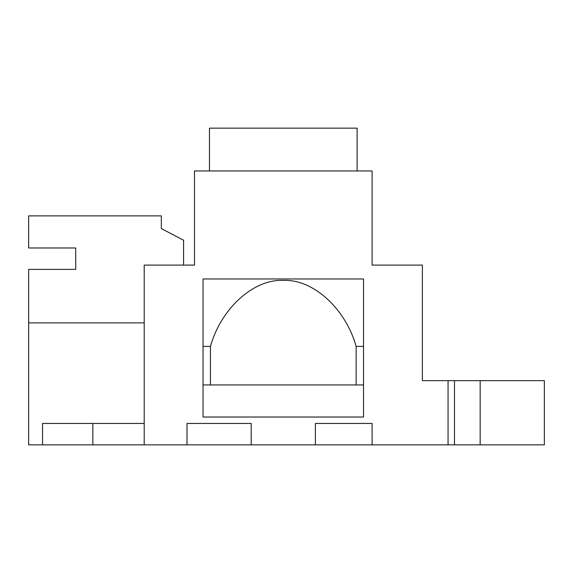 <?xml version="1.0" encoding="UTF-8"?>
<svg xmlns="http://www.w3.org/2000/svg" width="573" height="573" viewBox="0 0 573 573"><rect width="100%" height="100%" fill="white"/><g stroke="black" fill="none" stroke-linecap="round" stroke-linejoin="round"><path stroke-width="0.86" d="M356.134 346.414L363.533 346.414L363.533 278.972L203.05 278.972L203.05 346.414L210.449 346.414C220.942 308.525 253.746 278.815 283.291 280.433C312.837 278.815 345.641 308.525 356.134 346.414L356.134 384.934M357.115 170.947L357.115 128.151L209.467 128.151L209.467 170.947M144.203 423.447L42.538 423.447L42.538 444.849L144.203 444.849L144.203 265.098L194.491 265.098L194.491 170.947L372.092 170.947L372.092 265.098L422.38 265.098L422.38 380.651L544.35 380.651L544.35 444.849L480.153 444.849L480.153 380.651M144.203 444.849L448.057 444.849L448.057 380.651M186.999 423.447L251.196 423.447L186.999 423.447L186.999 444.849M251.196 423.447L251.196 444.849M315.386 423.447L372.092 423.447L315.386 423.447L315.386 444.849M372.092 423.447L372.092 444.849M183.568 265.098L183.568 240.23L161.321 228.555L161.321 215.885L28.65 215.885L28.65 247.98L75.729 247.98L75.729 269.382L28.65 269.382L28.65 444.849L42.538 444.849M144.203 322.878L28.65 322.878M210.449 384.934L210.449 346.414M203.05 346.414L203.05 384.934L363.533 384.934L363.533 417.029L203.05 417.029L203.05 384.934M363.533 346.414L363.533 384.934M454.475 380.651L454.475 444.849L480.153 444.849M454.475 444.849L448.057 444.849M75.729 247.98L75.729 269.382M92.847 423.447L92.847 444.849"/></g></svg>
